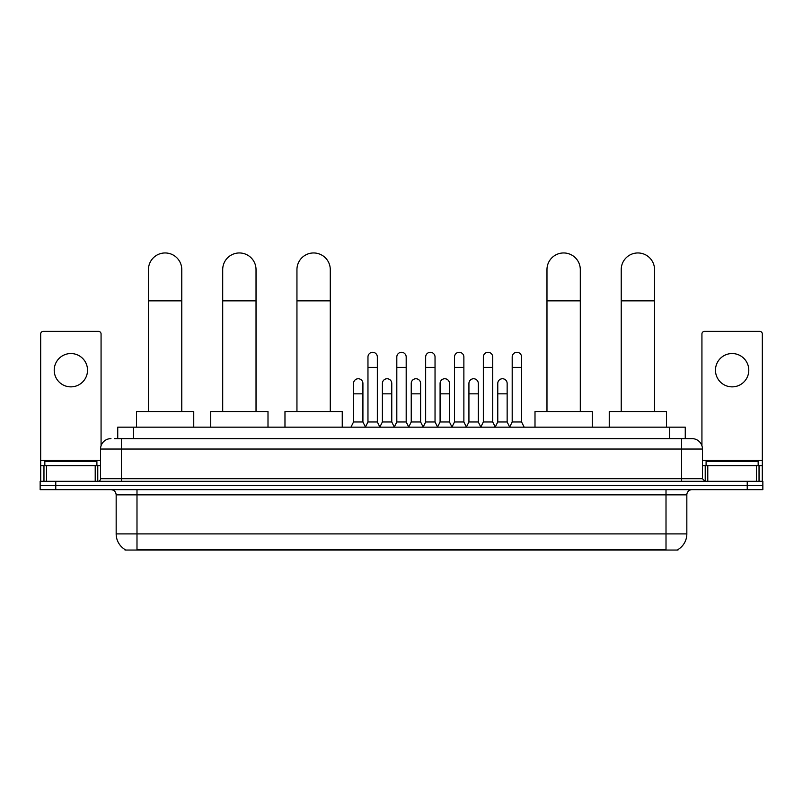 <?xml version="1.0" encoding="UTF-8"?>
<svg xmlns="http://www.w3.org/2000/svg" width="803" height="803" viewBox="0 0 803 803"><rect width="100%" height="100%" fill="white"/><g stroke="black" fill="none" stroke-linecap="round" stroke-linejoin="round"><path stroke-width="1.2" d="M117.74 438.629L117.74 427.166L685.26 427.166L685.26 438.629M677.983 549.533L677.983 550.045L125.017 550.045L125.017 549.533M125.178 549.633A18.228 18.228 0 0 1 116.164 533.905L136.992 533.905L136.992 549.633L666.008 549.633L666.008 533.905L686.836 533.905L686.836 494.859A5.209 5.209 0 0 1 692.035 489.649M116.164 533.905L116.164 494.859C115.863 491.697 114.126 489.96 110.965 489.649M677.822 549.633A18.228 18.228 0 0 0 686.836 533.905M55.768 481.318L762.85 481.318L762.85 485.484L40.15 485.484L40.15 489.649L55.768 489.649L55.768 485.484L40.15 485.484L40.15 481.318L55.768 481.318L55.768 485.484L762.85 485.484L762.85 489.649L55.768 489.649M114.849 438.629L692.035 438.629A10.409 10.409 0 0 1 702.454 449.038L702.454 478.718L705.054 481.318M114.608 438.629L121.373 438.629L121.373 449.038L100.546 449.038L100.546 478.718A2.6 2.6 0 0 1 97.946 481.318M110.965 438.629A10.409 10.409 0 0 0 100.546 449.038M702.454 449.038L681.627 449.038L681.627 438.629L692.035 438.629M96.902 465.7L96.902 461.534L44.838 461.534L44.838 465.7M70.875 353.541A16.662 16.662 0 0 0 54.213 370.203A16.662 16.662 0 0 0 70.875 386.865A16.662 16.662 0 0 0 87.527 370.203A16.662 16.662 0 0 0 70.875 353.541M95.216 481.318L95.216 465.7L46.524 465.7L46.524 481.318M101.068 445.785L101.068 333.968A2.6 2.6 0 0 0 98.468 331.368L43.272 331.368A2.6 2.6 0 0 0 40.672 333.968L40.672 465.7L46.524 465.7M95.216 465.7L100.546 465.7M40.672 481.318L40.672 465.7M758.162 465.7L758.162 461.534L706.098 461.534L706.098 465.7M148.455 411.548L148.455 269.617A16.662 16.662 0 0 1 165.117 252.955A16.662 16.662 0 0 1 181.779 269.617A16.662 16.662 0 0 0 165.117 252.955M181.779 411.548L181.779 269.617M193.754 427.166L193.754 411.548L136.48 411.548L136.48 427.166M222.702 411.548L222.702 269.617A16.662 16.662 0 0 1 239.364 252.955A16.662 16.662 0 0 1 256.027 269.617A16.662 16.662 0 0 0 239.364 252.955M256.027 411.548L256.027 269.617M268.001 427.166L268.001 411.548L210.727 411.548L210.727 427.166M296.949 411.548L296.949 269.617A16.662 16.662 0 0 1 313.612 252.955A16.662 16.662 0 0 1 330.274 269.617A16.662 16.662 0 0 0 313.612 252.955M330.274 411.548L330.274 269.617M342.249 427.166L342.249 411.548L284.975 411.548L284.975 427.166M546.973 411.548L546.973 269.617A16.662 16.662 0 0 1 563.636 252.955A16.662 16.662 0 0 1 580.298 269.617A16.662 16.662 0 0 0 563.636 252.955M580.298 411.548L580.298 269.617M592.273 427.166L592.273 411.548L534.999 411.548L534.999 427.166M621.221 411.548L621.221 269.617A16.662 16.662 0 0 1 637.883 252.955A16.662 16.662 0 0 1 654.545 269.617A16.662 16.662 0 0 0 637.883 252.955M654.545 411.548L654.545 269.617M666.52 427.166L666.52 411.548L609.246 411.548L609.246 427.166M365.365 427.166L367.965 421.966L377.34 421.966L379.939 427.166M377.34 421.966L377.34 356.984A4.688 4.688 0 0 0 372.652 352.296A4.688 4.688 0 0 1 372.953 352.306M367.965 421.966L367.965 367.393L377.34 367.393M367.965 367.393L367.965 356.984A4.688 4.688 0 0 1 372.652 352.296M394.213 427.166L396.812 421.966L406.188 421.966L408.787 427.166M406.188 421.966L406.188 356.984A4.688 4.688 0 0 0 401.5 352.296A4.688 4.688 0 0 1 401.791 352.306M396.812 421.966L396.812 367.393L406.188 367.393M396.812 367.393L396.812 356.984A4.688 4.688 0 0 1 401.5 352.296M423.061 427.166L425.66 421.966L435.035 421.966L437.635 427.166M435.035 421.966L435.035 356.984A4.688 4.688 0 0 0 430.348 352.296A4.688 4.688 0 0 1 430.639 352.306M425.66 421.966L425.66 367.393L435.035 367.393M425.66 367.393L425.66 356.984A4.688 4.688 0 0 1 430.348 352.296M451.898 427.166L454.508 421.966L463.873 421.966L466.483 427.166M463.873 421.966L463.873 356.984A4.688 4.688 0 0 0 459.196 352.296A4.688 4.688 0 0 1 459.487 352.306M454.508 421.966L454.508 367.393L463.873 367.393M454.508 367.393L454.508 356.984A4.688 4.688 0 0 1 459.196 352.296M480.746 427.166L483.346 421.966L492.721 421.966L495.331 427.166M492.721 421.966L492.721 356.984A4.688 4.688 0 0 0 488.033 352.296A4.688 4.688 0 0 1 488.334 352.306M483.346 421.966L483.346 367.393L492.721 367.393M483.346 367.393L483.346 356.984A4.688 4.688 0 0 1 488.033 352.296M509.594 427.166L512.194 421.966L521.569 421.966L524.168 427.166M521.569 421.966L521.569 356.984A4.688 4.688 0 0 0 516.881 352.296A4.688 4.688 0 0 1 517.172 352.306M512.194 421.966L512.194 367.393L521.569 367.393M512.194 367.393L512.194 356.984A4.688 4.688 0 0 1 516.881 352.296M350.941 427.166L353.541 421.966L362.916 421.966L365.445 427.015M362.916 421.966L362.916 383.432A4.688 4.688 0 0 0 358.529 378.755A4.688 4.688 0 0 1 362.916 383.432M353.541 421.966L353.541 393.841L362.916 393.841M353.541 393.841L353.541 383.432A4.688 4.688 0 0 1 358.529 378.755M379.869 427.015L382.389 421.966L391.764 421.966L394.293 427.015M391.764 421.966L391.764 383.432A4.688 4.688 0 0 0 387.367 378.755A4.688 4.688 0 0 1 391.764 383.432M382.389 421.966L382.389 393.841L391.764 393.841M382.389 393.841L382.389 383.432A4.688 4.688 0 0 1 387.367 378.755M408.707 427.015L411.236 421.966L420.611 421.966L423.131 427.015M420.611 421.966L420.611 383.432A4.688 4.688 0 0 0 416.215 378.755A4.688 4.688 0 0 1 420.611 383.432M411.236 421.966L411.236 393.841L420.611 393.841M411.236 393.841L411.236 383.432A4.688 4.688 0 0 1 416.215 378.755M437.555 427.015L440.084 421.966L449.459 421.966L451.979 427.015M449.459 421.966L449.459 383.432A4.688 4.688 0 0 0 445.063 378.755A4.688 4.688 0 0 1 449.459 383.432M440.084 421.966L440.084 393.841L449.459 393.841M440.084 393.841L440.084 383.432A4.688 4.688 0 0 1 445.063 378.755M466.402 427.015L468.932 421.966L478.297 421.966L480.826 427.015M478.297 421.966L478.297 383.432A4.688 4.688 0 0 0 473.911 378.755A4.688 4.688 0 0 1 478.297 383.432M468.932 421.966L468.932 393.841L478.297 393.841M468.932 393.841L468.932 383.432A4.688 4.688 0 0 1 473.911 378.755M495.25 427.015L497.77 421.966L507.145 421.966L509.674 427.015M507.145 421.966L507.145 383.432A4.688 4.688 0 0 0 502.758 378.755A4.688 4.688 0 0 1 507.145 383.432M497.77 421.966L497.77 393.841L507.145 393.841M497.77 393.841L497.77 383.432A4.688 4.688 0 0 1 502.758 378.755M732.125 353.541A16.662 16.662 0 0 0 715.473 370.203A16.662 16.662 0 0 0 732.125 386.865A16.662 16.662 0 0 0 748.787 370.203A16.662 16.662 0 0 0 732.125 353.541M756.476 481.318L756.476 465.7L707.784 465.7L707.784 481.318M756.476 465.7L762.328 465.7L762.328 333.968A2.6 2.6 0 0 0 759.728 331.368L704.532 331.368A2.6 2.6 0 0 0 701.932 333.968L701.932 445.785M702.454 465.7L707.784 465.7M762.328 465.7L762.328 481.318M663.92 550.045L663.92 549.533M139.08 550.045L139.08 549.533M133.358 438.629L133.358 427.166M669.642 438.629L669.642 427.166M666.008 489.649L666.008 494.859L116.164 494.859M686.836 494.859L666.008 494.859L666.008 533.905L136.992 533.905L136.992 489.649M747.232 489.649L747.232 481.318M121.373 481.318L121.373 478.718L702.454 478.718M100.546 478.718L121.373 478.718L121.373 449.038L681.627 449.038L681.627 481.318M100.546 460.49L40.672 460.49M97.775 465.7L97.775 481.318M40.712 465.7L40.712 481.318M43.964 481.318L43.964 465.7M148.455 300.854L181.779 300.854M222.702 300.854L256.027 300.854M296.949 300.854L330.274 300.854M546.973 300.854L580.298 300.854M621.221 300.854L654.545 300.854M762.328 460.49L702.454 460.49M762.288 481.318L762.288 465.7M759.036 465.7L759.036 481.318M705.225 481.318L705.225 465.7"/></g></svg>
